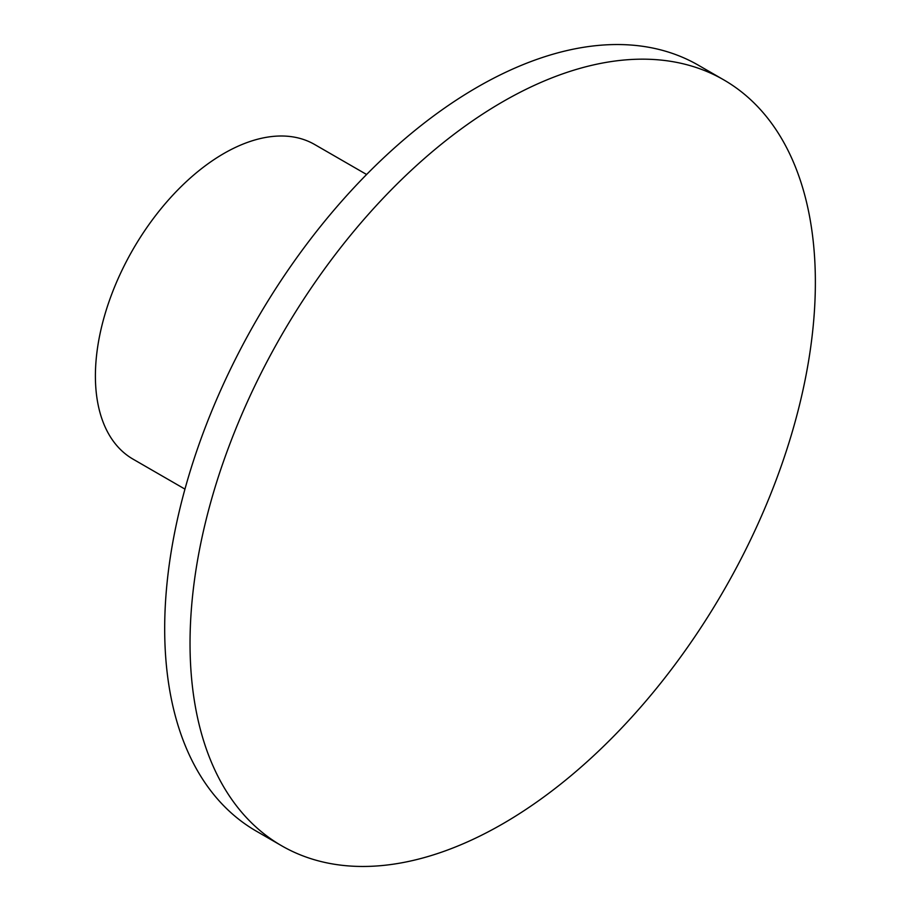 <?xml version="1.0" encoding="UTF-8"?>
<svg xmlns="http://www.w3.org/2000/svg" width="911" height="911" viewBox="0 0 911 911"><rect width="100%" height="100%" fill="white"/><g stroke="black" fill="none" stroke-linecap="round" stroke-linejoin="round"><path stroke-width="1.37" d="M502.701 823.851A442.177 255.285 -60 0 1 281.613 845.75A442.177 255.285 -60 0 1 213.834 491.428A442.177 255.285 -60 0 1 502.701 101.781A442.177 255.285 -60 0 1 723.789 79.883A442.177 255.285 -60 0 1 791.568 434.205A442.177 255.285 -60 0 1 502.701 823.851M281.613 845.75L256.264 831.117A442.177 255.285 -60 0 1 188.486 476.795A442.177 255.285 -60 0 1 477.353 87.149A442.177 255.285 -60 0 1 698.43 65.25L723.789 79.883M184.956 489.116L133.017 459.133A181.653 104.879 -60 0 1 105.175 313.578A181.653 104.879 -60 0 1 223.844 153.504A181.653 104.879 -60 0 1 314.659 144.507L366.609 174.491"/></g></svg>
